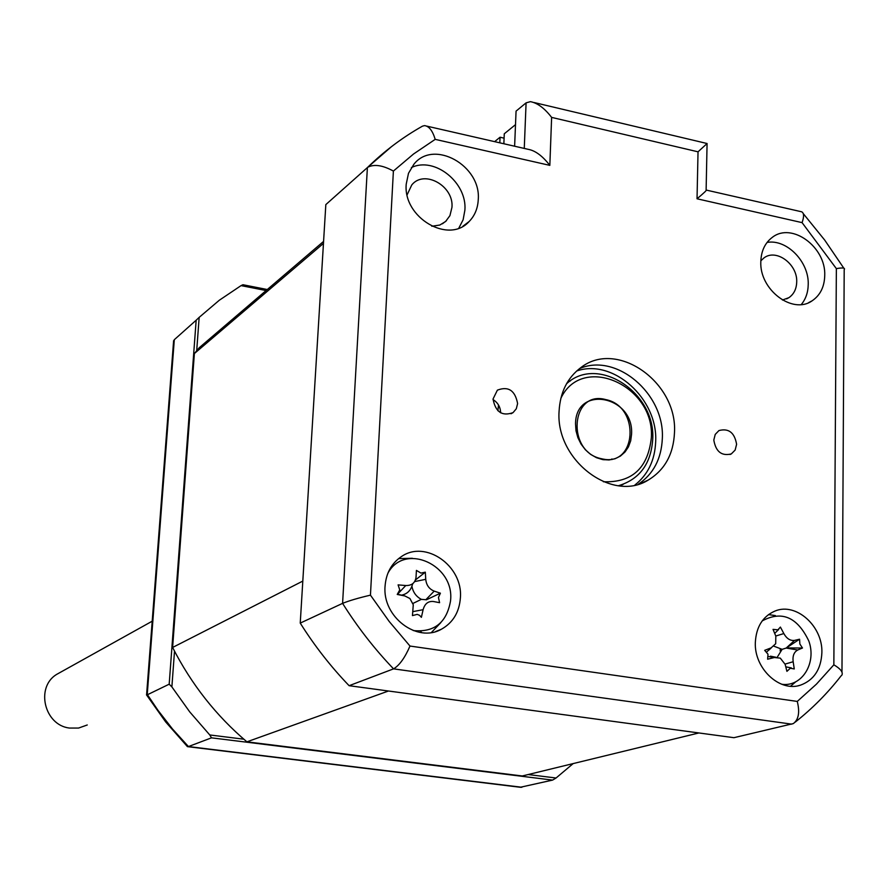 <?xml version="1.0" encoding="UTF-8"?>
<svg xmlns="http://www.w3.org/2000/svg" width="889" height="889" viewBox="0 0 889 889"><rect width="100%" height="100%" fill="white"/><g stroke="black" fill="none" stroke-linecap="round" stroke-linejoin="round"><path stroke-width="1.33" d="M431.821 226.251L439.844 225.028L445.611 221.494L449.923 215.649L451.956 207.348C454.001 185.99 424.275 169.266 411.785 184.923L407.129 194.791M406.229 184.101C402.906 217.627 448.823 244.553 469.192 221.461C474.737 215.727 477.76 208.515 478.238 199.836C481.427 165.632 433.676 138.862 413.885 164.243L408.496 173.288L406.229 184.101M458.824 228.129L463.125 219.772L464.891 210.148C467.27 182.534 434.465 156.253 411.385 167.588M493.051 398.994C495.462 411.996 502.141 416.53 513.064 412.618L516.309 408.751L517.609 403.562C515.109 390.438 508.364 385.97 497.384 390.149L493.051 398.994M713.811 440.055C715.789 451.668 721.612 456.29 731.303 453.923L735.147 450.056L736.603 444.3C734.57 432.599 728.68 428.02 718.945 430.565L715.234 434.41L713.811 440.055M385.059 586.251C382.27 616.833 417.141 643.258 441.344 629.268C452.99 622.711 459.335 612.199 460.402 597.719C463.102 565.96 425.553 539.545 401.395 556.603C391.504 563.326 386.059 573.205 385.059 586.251M431.398 632.512L440.888 622.556M755.328 642.591C754.161 668.506 779.731 692.442 800.522 685.141C813.935 680.152 821.058 669.339 821.881 652.715C822.903 626.156 796.033 602.12 774.997 611.043C762.729 616.388 756.172 626.901 755.328 642.591M790.565 686.23L795.833 681.73M760.817 261.599C759.306 289.658 792.544 314.873 812.113 300.815C820.203 295.315 824.414 286.903 824.736 275.568C826.103 247.064 791.821 221.861 772.319 237.352C765.018 242.864 761.184 250.942 760.817 261.599M801.289 304.527C805.767 299.104 808.079 292.403 808.223 284.436C809.09 261.788 786.721 238.863 767.085 242.419M782.431 300.026L788.887 297.671C793.877 294.215 796.488 288.969 796.711 281.946C797.611 264.133 776.23 248.375 763.951 257.932L760.828 260.821M559.081 411.285C555.458 459.946 611.976 502.996 648.225 480.071C664.694 470.07 673.451 454.29 674.473 432.743C677.718 382.126 616.699 339.131 580.717 367.713C567.349 377.836 560.148 392.349 559.081 411.285M638.424 484.161C653.437 473.981 661.394 458.78 662.327 438.555C664.961 393.871 616.299 352.344 579.495 368.624M775.386 615.577L768.452 614.599M412.374 558.281L398.628 558.592M514.62 146.229L516.064 111.125L526.088 102.857L530.411 101.657C537.445 102.957 544.524 108.202 551.625 117.392L549.835 165.376C542.546 155.975 535.356 150.63 528.255 149.341L426.82 126.138M780.253 649.181L780.231 651.048L780.253 649.181M791.821 724.157L393.549 668.861L349.11 685.697L733.936 737.692L793.355 723.579C798.655 719.545 799.956 712.156 797.266 701.421L816.48 684.097L833.849 664.816L836.36 268.622L802.078 222.628L697.032 198.78L698.032 151.819L707.099 143.518L534.156 102.546M349.11 685.697C330.808 666.672 314.517 645.803 300.238 623.1L342.587 603.364L367.39 167.554L391.56 146.585M300.238 623.1L325.83 204.603L367.713 167.288C374.125 163.943 382.692 165.198 393.394 171.066L370.446 595.152C358.389 597.975 349.099 600.72 342.587 603.364C357.5 627.112 374.491 648.948 393.549 668.861C399.417 665.405 404.895 657.793 409.985 646.047L797.266 701.421M325.83 204.603L343.887 188.501M549.835 165.376L435.199 139.362C432.599 130.727 429.043 126.149 424.542 125.616L422.486 126.149C402.673 137.306 384.404 151.019 367.713 167.288M493.039 399.583C497.907 402.65 500.44 407.062 500.64 412.818M420.63 631.234L421.742 632.668M707.066 143.985L706.122 190.024C707.099 189.99 704.077 192.902 697.032 198.78M706.455 190.124L801.611 211.782C804.045 212.949 804.201 216.56 802.078 222.628M844.461 269.211C844.883 267.811 842.183 267.611 836.36 268.622M795.255 722.101C812.279 708.633 827.515 693.287 840.938 676.051L841.961 675.018C843.161 672.117 840.461 668.717 833.849 664.816M528.166 774.541L556.058 778.008L552.591 780.098L211.493 737.837L209.771 734.959L243.819 739.192M174.511 651.159L171.877 686.908L169.188 684.186L196.169 320.207L199.158 317.373L196.702 350.722M171.877 686.908L189.735 711.9L209.771 734.959M169.188 684.186L146.652 695.109M211.493 737.837L188.446 746.56L186.768 745.96M196.169 320.207L174.311 339.698L173.488 342.343M602.209 458.868L602.186 459.502M266.111 290.536L241.063 285.613L242.953 284.736L267.3 289.525M241.063 285.613L219.316 300.238L199.158 317.373M520.321 787.265L552.591 780.098M556.058 778.008L573.172 763.584M570.46 380.825L567.271 382.481M497.907 410.751L498.507 405.017M604.009 459.802L604.031 459.168M698.898 732.958L522.299 775.975L246.909 741.837L388.471 691.009L698.898 732.958M323.585 241.397L199.28 347.688L194.38 353.533L323.463 243.419L302.805 581.084L172.61 647.459C191.368 684.263 216.138 715.723 246.909 741.837M194.38 353.533L172.61 647.459M515.509 124.638L504.274 133.783L503.852 143.762M504.085 138.151L500.051 137.228L499.807 142.84M494.617 141.651L500.051 137.228M611.888 459.58L611.876 458.935M790.321 668.25L786.921 671.339L785.143 664.327L780.275 658.127L774.33 657.527L767.618 659.205L767.985 654.193L764.684 650.337L771.141 647.848L775.697 643.725L775.808 636.113L773.041 629.379L777.897 629.834L780.398 627.067L783.842 633.568C786.709 638.669 790.299 640.947 794.588 640.38L799.567 639.213L799.856 643.992L802.478 648.014L797.777 649.992C793.988 652.015 792.443 655.938 793.166 661.738L794.266 668.95L790.321 668.25M781.709 684.252C801.9 687.275 816.858 663.083 808.834 641.036C797.344 617.055 781.798 610.354 762.184 620.922M774.719 633.379L778.608 629.534M777.208 657.271L782.131 649.337L773.886 646.181M782.131 649.337L786.176 648.07L794.588 640.38M799.567 639.213L786.176 648.07L797.777 649.992M786.587 647.937L802.478 648.014M785.809 666.839L791.343 667.906M420.964 573.094L425.32 572.16L425.742 579.317C426.342 585.14 429.165 589.074 434.21 591.118L440.399 593.196L438.455 597.475L439.588 602.686L433.321 601.486C428.154 601.031 424.753 603.764 423.108 609.687L421.397 617.322L419.475 615.288L417.208 614.377L412.452 615.599L413.274 604.776L409.918 598.519L404.839 595.941L397.239 594.441L399.75 589.907L398.094 584.884L405.762 585.529C411.718 585.662 415.141 582.951 416.019 577.394L416.419 570.394L420.964 573.094M415.485 579.939L425.32 572.16M413.252 630.568C434.176 632.579 446.589 622.789 450.49 601.175C455.257 564.993 404.439 541.957 387.871 573.283M398.528 594.463L404.839 595.941M412.974 603.431L421.342 599.353C416.163 596.597 413.029 592.23 411.918 586.229C410.007 591.196 406.551 594.174 401.539 595.163M411.918 586.229L412.752 583.684M421.342 599.353L425.831 599.731L434.21 591.118M433.321 601.486L439.588 602.686M426.32 599.831L440.399 593.196M603.342 481.738C631.957 482.849 647.948 468.225 651.326 437.855C655.149 385.615 582.151 352.933 560.837 398.383M566.482 383.837C597.697 354.511 655.904 392.638 652.715 439.433C651.015 463.858 639.591 479.293 618.455 485.727M631.568 434.21L630.69 440.833L628.456 446.878L624.967 452.045L620.411 456.079L615.01 458.757L609.021 459.957L602.742 459.602L596.508 457.713L590.618 454.379L585.373 449.756L581.062 444.089L577.883 437.666L576.005 430.809L575.527 423.875C575.661 384.448 634.101 395.705 631.568 434.21M60.863 672.051L56.44 674.518C35.382 687.464 44.361 725.057 69.32 728.047L78.599 728.047L87.255 724.98M605.798 399.606C570.76 389.671 565.982 452.023 601.553 458.735C636.657 468.025 640.78 406.406 605.798 399.606M524.266 148.43L526.088 102.857M435.199 139.362L413.552 153.997L393.394 171.066M370.446 595.152L389.226 621.511L409.985 646.047M698.032 151.819L551.625 117.392M190.135 325.585L174.311 339.698L147.252 694.409L157.92 710.244L172.533 729.036L188.446 746.56L521.91 787.265M576.672 370.991C613.154 358.234 658.138 398.917 655.671 441.733C654.882 460.28 647.948 474.715 634.857 485.061M766.718 651.948L771.141 647.848M775.775 636.024L783.842 633.568M785.076 664.083L793.166 661.738M768.307 656.482L774.33 657.527M398.239 593.485L405.762 585.529M412.918 611.621L423.108 609.687M414.663 581.595L425.742 579.317M442.444 223.795L446.422 220.705M462.902 226.239L469.192 221.461M511.019 413.763L513.064 412.618M730.002 454.501L731.303 453.923M435.488 631.601L441.344 629.268M798.422 685.686L800.522 685.141M808.557 302.682L812.113 300.815M786.609 298.882L788.887 297.671M640.902 483.372L648.225 480.071M803.3 213.671L824.659 240.03L843.817 268.178M844.194 269.589L841.972 672.062M173.622 340.654L146.585 694.787M146.496 694.854L165.654 721.912L187.435 746.638M187.846 746.693L521.01 787.354M623.233 484.283L620.022 485.883M771.385 647.759L768.807 650.159M775.919 657.26L770.507 656.182M56.44 674.518L152.197 621.2"/></g></svg>
